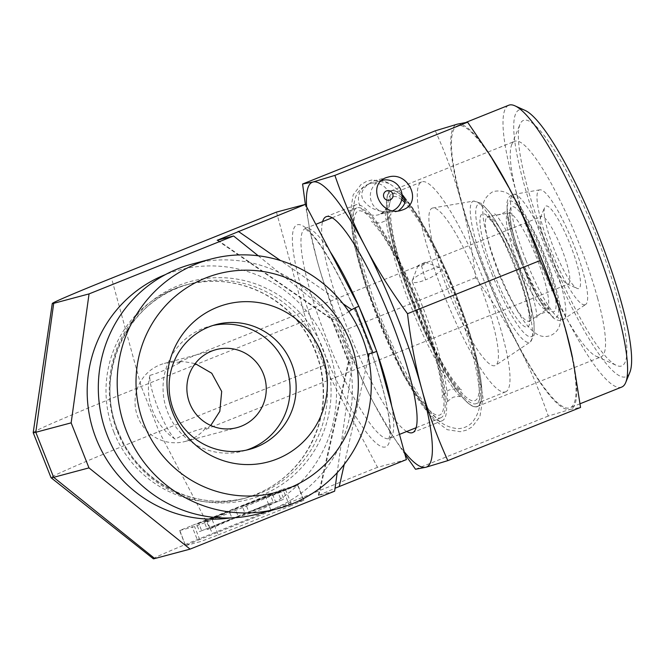 <?xml version="1.0" encoding="UTF-8"?>
<svg xmlns="http://www.w3.org/2000/svg" width="664" height="664" viewBox="0 0 664 664"><rect width="100%" height="100%" fill="white"/><g stroke="black" fill="none" stroke-linecap="round" stroke-linejoin="round"><path stroke-width="0.5" stroke-dasharray="3.32 2.49" d="M440.464 417.93A113.054 21.182 -111.8 0 0 440.929 417.781A113.054 21.182 -111.8 0 0 418.527 304.959A113.054 21.182 -111.8 0 0 356.792 207.898A113.054 21.182 -111.8 0 0 378.721 319.533A113.054 21.182 -111.8 0 0 440.464 417.93M276.456 212.107L306.162 320.372L323.99 365.407L377.501 467.323L406.401 459.612M568.326 284.051A36.337 6.806 -111.8 0 0 568.475 284.001A36.337 6.806 -111.8 0 0 561.271 247.738A36.337 6.806 -111.8 0 0 541.434 216.539A36.337 6.806 -111.8 0 0 540.471 217.643A36.337 6.806 -111.8 0 0 548.63 252.801A36.337 6.806 -111.8 0 0 567.023 283.868A36.337 6.806 -111.8 0 0 568.326 284.051M578.659 288.608A44.413 8.325 68.2 0 1 577.066 288.375A44.413 8.325 68.2 0 1 554.589 250.419A44.413 8.325 68.2 0 1 544.621 207.442A44.413 8.325 68.2 0 1 568.616 240.75A44.413 8.325 68.2 0 1 578.659 288.608M210.754 425.466L206.089 429.268L205.948 427.657C193.224 430.969 182.973 434.82 175.188 439.186A36.337 6.806 68.2 0 1 158.173 408.667A36.337 6.806 68.2 0 1 149.898 375.517A36.337 6.806 68.2 0 1 149.915 375.359C158.522 373.01 168.606 368.736 180.168 362.544L179.172 361.764L183.696 361.606L195.191 363.615M585.059 304.759A61.794 11.578 68.2 0 1 551.045 250.328A61.794 11.578 68.2 0 1 539.782 189.838A61.794 11.578 68.2 0 1 573.065 243.007A61.794 11.578 68.2 0 1 585.723 304.452A61.794 11.578 68.2 0 1 585.059 304.759M175.188 439.186C154.704 425.782 144.279 398.549 149.915 375.359L149.898 375.517M180.168 362.544A40.38 39.649 75.1 0 0 164.332 363.432A40.38 39.649 75.1 0 0 136.427 412.668A40.38 39.649 75.1 0 0 185.148 441.46A40.38 39.649 75.1 0 0 205.948 427.657M404.841 200.719A113.054 21.182 68.2 0 1 462.733 314.354A113.054 21.182 68.2 0 1 476.271 403.612A113.054 21.182 68.2 0 1 475.806 403.762A113.054 21.182 68.2 0 1 414.062 305.365A113.054 21.182 68.2 0 1 392.133 193.739A113.054 21.182 68.2 0 1 401.994 197.897M505.262 391.959A113.054 21.182 -111.8 0 0 505.719 391.81A113.054 21.182 -111.8 0 0 483.317 278.988A113.054 21.182 -111.8 0 0 421.59 181.928A113.054 21.182 -111.8 0 0 443.51 293.563A113.054 21.182 -111.8 0 0 505.262 391.959M494.863 365.681A84.793 15.886 68.2 0 1 448.192 290.99A84.793 15.886 68.2 0 1 432.729 207.99A84.793 15.886 68.2 0 1 478.404 280.955A84.793 15.886 68.2 0 1 495.776 365.266A84.793 15.886 68.2 0 1 494.863 365.681M377.501 467.323L212.58 533.441L159.07 431.525L141.233 386.481L111.527 278.216M323.99 365.407L159.07 431.525A144.536 3.22 158.4 0 0 51.037 477.698M334.631 491.186L318.239 495.477L335.038 488.231M153.351 558.781A79.257 1.768 158.4 0 1 212.58 533.441M297.655 485.259L303.597 500.274L288.873 504.2L282.93 489.185L297.655 485.259L212.248 519.887L194.577 526.577L179.562 530.544L282.93 489.185M265.26 495.875L271.202 510.89L288.873 504.2M271.202 510.89L197.573 540.405L191.63 525.39M179.853 530.503L185.505 545.559L197.573 540.405M185.795 545.517L200.52 541.592L194.577 526.577M212.248 519.887L218.19 534.902L200.52 541.592M218.19 534.902L291.82 505.387L285.877 490.372M303.597 500.274L291.82 505.387M258.669 513.778A129.206 126.882 75.1 0 0 347.961 356.228A129.206 126.882 75.1 0 0 192.054 264.098M212.961 325.468A64.607 63.445 75.1 0 0 209.907 326.198A64.607 63.445 75.1 0 0 202.786 328.564A64.607 63.445 75.1 0 0 166.357 408.634A64.607 63.445 75.1 0 0 243.215 451.039A64.607 63.445 75.1 0 0 246.228 450.151M258.23 255.773L334.706 317.201L352.534 362.237L337.196 472.71M217.792 240.177L331.261 318.546L334.706 317.201M331.61 318.031L349.438 363.067L352.534 362.237M349.438 363.067L348.467 361.482C349.579 358.718 355.954 356.277 367.582 354.161M210.264 528.718L238.31 516.65L283.893 499.204L245.207 513.679L273.186 502.059L199.557 531.573L232.226 518.775L207.268 529.515L210.264 528.718L207.292 521.207L235.338 509.139L238.31 516.65M235.338 509.139L280.922 491.692L283.893 499.204M280.922 491.692L278.091 492.447L281.063 499.959M278.091 492.447L242.236 506.175L245.207 513.679M242.236 506.175L245.912 504.59L248.884 512.102M245.912 504.59L272.439 493.958L275.411 501.461M272.439 493.958L270.215 494.555L273.186 502.059M270.215 494.555L196.585 524.07L199.557 531.573M196.585 524.07L198.81 523.473L201.781 530.976M198.81 523.473L229.254 511.272L232.226 518.775M229.254 511.272L204.296 522.012L207.268 529.515M204.296 522.012L207.292 521.207M331.261 318.546L331.685 319.342C333.809 320.297 339.52 317.724 348.824 311.623M33.2 432.621A144.536 3.22 158.4 0 1 141.233 386.481L306.162 320.372M621.745 387.054A151.815 28.444 68.2 0 1 538.853 256.719A151.815 28.444 68.2 0 1 508.773 105.219M524.892 110.307A143.739 26.934 -111.8 0 0 547.626 253.208A143.739 26.934 -111.8 0 0 629.895 372.247M565.628 330.962A151.815 28.444 68.2 0 1 570.21 407.713A151.815 28.444 68.2 0 1 487.318 277.386A151.815 28.444 68.2 0 1 457.23 125.878A151.815 28.444 68.2 0 1 509.047 188.501A151.815 28.444 68.2 0 1 565.628 330.962M617.835 299.082A132.244 24.784 68.2 0 1 616.532 365.441A132.244 24.784 68.2 0 1 549.626 252.403A132.244 24.784 68.2 0 1 519.937 124.45A132.244 24.784 68.2 0 1 563.379 165.477A132.244 24.784 68.2 0 1 617.835 299.082M435.302 130.808C446.183 154.87 454.832 178.583 461.256 201.947A153.434 28.751 68.2 0 1 457.255 124.176A153.434 28.751 68.2 0 1 492.63 159.169M461.256 201.947C467.663 225.328 472.444 250.594 475.623 277.743C492.124 300.294 506.159 322.571 517.729 344.574A153.434 28.751 68.2 0 1 461.256 201.947M517.729 344.574C529.266 366.578 539.434 390.407 548.24 416.054L570.185 409.422A153.434 28.751 68.2 0 1 517.729 344.574M572.808 359.191A153.434 28.751 68.2 0 1 570.185 409.422L580.543 407.439M475.623 277.743L342.906 330.938C331.867 306.453 323.219 282.739 316.952 259.798L309.723 229.287L305.349 204.396M548.24 416.054L415.523 469.257M404.949 454.309L392.831 435.966L373.417 402.417C362.063 380.846 351.887 357.016 342.906 330.938M597.592 298.153A116.092 21.754 -111.8 0 0 554.324 189.215A116.092 21.754 -111.8 0 0 514.7 141.332A116.092 21.754 -111.8 0 0 511.645 144.852A116.092 21.754 -111.8 0 0 537.707 257.184A116.092 21.754 -111.8 0 0 596.446 356.41A116.092 21.754 -111.8 0 0 601.094 356.85A116.092 21.754 -111.8 0 0 597.592 298.153M404.21 198.254A116.092 21.754 68.2 0 1 473.897 347.737A116.092 21.754 68.2 0 1 477.399 406.426A116.092 21.754 68.2 0 1 414.012 306.768A116.092 21.754 68.2 0 1 391.005 190.917A116.092 21.754 68.2 0 1 402.085 196.079M438.68 361.963A116.283 21.787 68.2 0 1 442.191 420.752A116.283 21.787 68.2 0 1 402.5 372.786A116.283 21.787 68.2 0 1 359.166 263.666A116.283 21.787 68.2 0 1 355.655 204.877A116.283 21.787 68.2 0 1 395.346 252.843A116.283 21.787 68.2 0 1 438.68 361.963M402.085 196.046A116.283 21.787 -111.8 0 0 390.872 190.759A116.283 21.787 -111.8 0 0 394.383 249.548A116.283 21.787 -111.8 0 0 437.717 358.668A116.283 21.787 -111.8 0 0 477.408 406.634A116.283 21.787 -111.8 0 0 473.897 347.845A116.283 21.787 -111.8 0 0 404.193 198.212M398.309 210.936L395.744 211.841C372.114 213.227 367.034 204.221 363.532 200.661C359.274 193.49 362.61 186.933 373.541 180.99C378.804 179.728 383.958 180.533 389.013 183.397C394.424 186.999 398.118 189.979 400.11 192.328L402.002 194.477M406.741 431.484A116.283 21.787 68.2 0 1 329.651 275.502A116.283 21.787 68.2 0 1 322.613 221.602M306.635 206.836A153.434 28.751 -111.8 0 0 310.32 232.251A153.434 28.751 -111.8 0 0 316.952 259.798A153.434 28.751 -111.8 0 0 373.417 402.417A153.434 28.751 -111.8 0 0 390.498 432.272A153.434 28.751 -111.8 0 0 404.268 451.819M394.441 249.523A116.283 21.787 -111.8 0 0 437.784 358.643A116.283 21.787 -111.8 0 0 477.466 406.609A116.283 21.787 -111.8 0 0 454.425 290.566A116.283 21.787 -111.8 0 0 390.938 190.734A116.283 21.787 -111.8 0 0 394.441 249.523M441.577 268.463C451.561 290.757 460.019 312.968 466.95 335.088C475.026 360.884 479.3 381.725 479.773 397.628C480.719 406.858 478.072 415.274 471.83 422.877C467.838 426.645 463.099 428.57 457.604 428.645C447.86 427.533 440.166 423.366 434.505 416.129C413.597 393.901 386.216 337.013 369.574 287.138C362.594 266.281 357.78 247.996 355.14 232.292C352.767 219.51 352.667 208.645 354.858 199.698C356.618 192.103 361.722 186.725 370.163 183.563A16.152 15.861 75.1 0 0 359 203.25A16.152 15.861 75.1 0 0 380.273 214.181A16.152 15.861 75.1 0 0 389.378 194.162A16.152 15.861 75.1 0 0 370.163 183.563L381.592 180.508A16.152 15.861 75.1 0 0 370.944 200.32A16.152 15.861 75.1 0 0 392.789 210.737M421.524 265.824C424.678 264.33 425.865 263.143 425.093 262.272L418.005 265.617C417.955 266.613 419.125 266.687 421.524 265.824L425.574 279.843C418.478 282.615 414.012 283.287 412.186 281.86L412.228 280.822C413.365 276.099 436.58 265.492 440.796 267.824L441.601 268.455C443.801 269.974 432.886 277.17 425.582 279.843M385.419 446.955A119.512 22.393 68.2 0 1 300.568 285.346A119.512 22.393 68.2 0 1 338.308 275.278A119.512 22.393 68.2 0 1 385.419 446.955M330.257 251.822A113.054 21.182 -111.8 0 0 305.257 228.565A113.054 21.182 -111.8 0 0 327.178 340.192A113.054 21.182 -111.8 0 0 388.93 438.589A113.054 21.182 -111.8 0 0 389.386 438.439A113.054 21.182 -111.8 0 0 391.71 406.077M377.019 352.509A113.054 21.182 -111.8 0 0 375.99 349.571M359.008 306.66A113.054 21.182 -111.8 0 0 358.759 306.112M378.837 318.18A109.826 20.576 -111.8 0 0 443.876 398.583A109.826 20.576 -111.8 0 0 373.865 221.759A109.826 20.576 -111.8 0 0 378.837 318.18M401.687 199.715A109.826 20.576 -111.8 0 0 414.178 304.012A109.826 20.576 -111.8 0 0 471.573 400.558A109.826 20.576 -111.8 0 0 464.244 320.646A109.826 20.576 -111.8 0 0 404.891 202.686M521.439 262.172A62.673 11.745 68.2 0 1 518.601 207.151A62.673 11.745 68.2 0 1 558.557 308.054A62.673 11.745 68.2 0 1 521.439 262.172M525.913 260.263A67.413 12.633 -111.8 0 0 563.736 319.318A67.413 12.633 -111.8 0 0 549.925 252.287A67.413 12.633 -111.8 0 0 513.612 194.27A67.413 12.633 -111.8 0 0 525.913 260.263M522.568 261.873A56.473 10.582 -111.8 0 0 556.017 303.216A56.473 10.582 -111.8 0 0 520.012 212.289A56.473 10.582 -111.8 0 0 522.568 261.873M518.094 263.782A51.734 9.694 68.2 0 1 508.657 213.136A51.734 9.694 68.2 0 1 536.529 257.657A51.734 9.694 68.2 0 1 547.128 309.1A51.734 9.694 68.2 0 1 518.094 263.782M498.141 271.667A56.199 10.533 -111.8 0 0 529.673 320.903A56.199 10.533 -111.8 0 0 518.161 265.019A56.199 10.533 -111.8 0 0 487.891 216.655A56.199 10.533 -111.8 0 0 498.141 271.667M493.775 273.302A60.939 11.421 68.2 0 1 491.02 219.801A60.939 11.421 68.2 0 1 529.864 317.915A60.939 11.421 68.2 0 1 493.775 273.302M491.891 273.809A71.255 13.355 -111.8 0 0 534.088 325.966A71.255 13.355 -111.8 0 0 488.671 211.243A71.255 13.355 -111.8 0 0 491.891 273.809M487.534 275.435A75.995 14.243 68.2 0 1 473.673 201.051A75.995 14.243 68.2 0 1 514.6 266.447A75.995 14.243 68.2 0 1 530.171 342.01A75.995 14.243 68.2 0 1 487.534 275.435M344.243 464.393L368.354 357.531M117.835 431.152A110.631 108.647 75.1 0 0 247.224 497.61A110.631 108.647 75.1 0 0 323.683 362.71A110.631 108.647 75.1 0 0 190.186 283.818A110.631 108.647 75.1 0 0 117.835 431.152M117.337 431.55A112.797 110.772 75.1 0 0 307.548 460.509A112.797 110.772 75.1 0 0 235.645 278.905A112.797 110.772 75.1 0 0 117.337 431.55M113.909 432.198A110.631 108.647 75.1 0 0 243.306 498.656A110.631 108.647 75.1 0 0 319.757 363.756A110.631 108.647 75.1 0 0 186.269 284.864A110.631 108.647 75.1 0 0 113.909 432.198M230.416 517.928A126.782 124.508 75.1 0 0 332.133 360.452A126.782 124.508 75.1 0 0 165.494 274.572M318.844 495.402L348.766 362.76M343.081 303.755L280.582 260.587M399.487 434.389L388.689 438.904L389.544 436.14L389.859 427.251C389.104 413.423 384.813 394.009 377.003 368.993C366.769 337.088 354.319 306.809 339.653 278.166C329.784 259.242 321.044 245.331 313.425 236.434C307.938 230.732 304.942 228.159 304.427 228.707L315.823 224.324M356.792 207.898L332.075 217.809M440.929 417.781L416.212 427.691M567.023 283.868L577.066 288.375M540.471 217.643L544.621 207.442M206.089 429.268L568.475 284.001M179.048 361.805L541.434 216.539M185.148 441.46L236.973 427.633M164.332 363.432L216.157 349.604M414.527 303.963C427.334 335.768 439.817 360.593 451.976 378.438C457.504 385.908 460.741 389.76 461.671 389.992C459.695 388.44 455.844 388.357 450.117 389.735C445.901 390.639 441.651 397.429 442.066 397.844C442.954 396.101 441.967 387.577 439.103 372.288C434.621 352.078 427.168 329.004 416.743 303.074C404.334 272.962 392.391 249.548 380.904 232.807C375.467 225.511 372.296 221.743 371.392 221.527C371.417 222.133 379.227 224.108 382.987 221.768C387.203 220.83 391.403 214.074 390.996 213.667C390.1 215.451 391.113 224.1 394.042 239.604C398.226 258.396 405.057 279.851 414.527 303.963M421.59 181.928L392.133 193.739M505.719 391.81L476.271 403.612M539.782 189.838L512.135 194.693L509.695 196.337L508.01 198.827L506.964 202.512L507.296 214.173L521.348 262.189L538.106 297.738L553.261 317.965L556.565 319.907L559.503 320.529L562.391 320.031L585.723 304.452M522.651 261.857C529.075 277.859 535.466 290.666 541.841 300.277L549.203 308.694L547.128 309.1L529.075 321.5L529.266 314.138L521.887 283.827L504.15 241.322L492.115 221.643L487.036 216.63L508.657 213.136L510.442 211.99C510.666 211.31 508.724 213.426 512.168 229.287C514.434 238.998 517.928 249.855 522.651 261.857M432.729 207.99L473.673 201.051L481.5 203.425L490.04 212.588C496.124 220.896 502.507 232.201 509.205 246.502C522.394 275.46 530.652 300.593 533.981 321.882L534.188 334.905L530.171 342.01L495.776 365.266M243.215 451.039L249.282 449.42M209.907 326.198L215.974 324.58M247.224 497.61C196.204 512.434 137.141 482.18 118.126 431.102C92.769 372.18 129.306 298.012 190.186 283.818L186.269 284.864C212.961 278.083 238.725 280.996 263.558 293.588C291.853 309.017 310.486 332.423 319.467 363.797C327.684 397.288 322.331 428.164 303.415 456.425C288.242 477.665 268.206 491.742 243.306 498.656L247.224 497.61M303.888 500.224L297.945 485.218M185.505 545.559L179.562 530.544M217.203 240.277L331.685 319.342M331.344 318.919L348.542 362.345M348.467 361.482L318.239 495.477M466.252 122.267L457.23 125.878M580.087 403.753L570.21 407.713M596.446 356.41L616.532 365.441M511.645 144.852L519.937 124.45M477.399 406.426L601.094 356.85M391.005 190.917L514.7 141.332M389.013 183.397L372.72 179.795L366.52 181.388L360.975 184.592L353.148 194.892L350.061 214.09L354.667 246.593L366.453 287.985L403.538 375.102L432.131 418.32L447.187 429.674L460.351 431.716L466.551 430.123L472.096 426.919L479.923 416.61L482.994 397.396L474.428 349.09C459.505 294.052 425.292 218.124 400.11 192.319M355.655 204.877L326.14 216.713M442.191 420.752L412.676 432.579M390.498 432.272L392.831 435.966M310.32 232.251L309.723 229.287M395.744 211.841L400.998 210.438M373.541 180.99L388.125 177.097M390.366 211.6L379.874 214.314C384.215 211.492 386.224 209.6 385.9 208.612C382.663 212.09 393.138 265.517 412.576 310.212C428.836 353.373 456.907 396.806 461.48 397.163C461.04 396.225 458.268 396.242 453.188 397.205C448.847 400.018 446.839 401.919 447.162 402.899C448.748 401.546 445.926 373.774 435.874 343.927C429.392 323.36 421.491 302.676 412.186 281.86M425.093 262.272L440.796 267.824M418.005 265.617L412.228 280.822M507.08 211.335C506.79 222.755 519.024 262.147 533.408 289.446C541.55 304.212 546.762 312.146 549.028 313.25C548.671 309.814 534.321 315.607 536.471 318.28C539.176 316.637 527.614 269.891 510.79 238.749C502.391 223.345 497.004 215.053 494.614 213.858C495.062 217.319 509.371 211.409 507.163 208.82L507.08 211.335M482.869 212.173C482.894 230.383 497.651 274.938 515.405 307.158C522.502 320.695 529.855 329.817 537.475 334.531C541.542 336.797 545.941 337.121 550.663 335.511C555.502 333.22 558.54 329.668 559.785 324.87C561.711 316.28 560.607 304.718 556.457 290.201C551.635 272.306 544.837 253.997 536.064 235.272C520.9 206.819 512.757 187.265 492.978 191.597C485.06 196.419 481.69 203.284 482.869 212.173"/><path stroke-width="1" d="M335.038 488.231L406.401 459.612L376.695 351.347L358.867 306.311L305.357 204.396L276.456 212.107L111.527 278.216A79.257 1.768 158.4 0 0 52.282 303.514L33.2 432.621A144.536 3.22 158.4 0 0 33.2 432.662L51.037 477.698A144.536 3.22 158.4 0 0 51.062 477.731A144.536 3.22 158.4 0 0 53.643 477.316L88.976 467.888L71.148 422.852L89.051 293.903L233.579 235.969L258.23 255.773M195.191 363.615L211.75 373.243L221.685 391.436L219.826 411.323L210.754 425.466M241.422 426.147A40.38 39.649 75.1 0 0 265.965 384.024A40.38 39.649 75.1 0 0 231.993 348.716A40.38 39.649 75.1 0 0 216.157 349.604A40.38 39.649 75.1 0 0 188.252 398.84A40.38 39.649 75.1 0 0 236.973 427.633A40.38 39.649 75.1 0 0 241.422 426.147M401.994 197.897A113.054 21.182 68.2 0 1 404.841 200.719M337.196 472.71L334.631 491.186L190.095 549.12L88.976 467.888M52.282 303.514A79.257 1.768 158.4 0 0 53.709 303.332L35.806 432.281L53.643 477.316L154.762 558.548L190.095 549.12M154.762 558.548A79.257 1.768 158.4 0 1 153.351 558.781L51.062 477.731M376.695 351.347L373.002 352.833L355.165 307.797L351.671 309.681L343.081 303.755M367.582 354.161L373.002 352.833M358.867 306.311L355.165 307.797M196.677 263.799A129.206 126.882 75.1 0 0 126.426 431.127A129.206 126.882 75.1 0 0 277.535 508.74A129.206 126.882 75.1 0 0 366.827 351.198A129.206 126.882 75.1 0 0 210.92 259.068A129.206 126.882 75.1 0 0 196.677 263.799M205.566 278.025A113.054 111.021 -104.9 0 1 357.249 399.877A113.054 111.021 -104.9 0 1 178.707 471.448A113.054 111.021 -104.9 0 1 205.566 278.025M210.92 259.068L192.054 264.098A129.206 126.882 75.1 0 0 107.551 436.165A129.206 126.882 75.1 0 0 258.669 513.778L277.535 508.74M217.161 307.299A81.564 80.095 -104.9 0 1 321.542 353.306A81.564 80.095 -104.9 0 1 277.195 458.932A81.564 80.095 -104.9 0 1 172.814 412.925A81.564 80.095 -104.9 0 1 217.161 307.299M256.404 447.055A64.607 63.445 75.1 0 0 292.832 366.984A64.607 63.445 75.1 0 0 215.974 324.58A64.607 63.445 75.1 0 0 208.853 326.945A64.607 63.445 75.1 0 0 172.424 407.015A64.607 63.445 75.1 0 0 249.282 449.42A64.607 63.445 75.1 0 0 256.404 447.055M246.228 450.151A64.607 63.445 75.1 0 0 287.861 372.263A64.607 63.445 75.1 0 0 212.961 325.468M490.298 155.484L492.63 159.169A153.434 28.751 68.2 0 1 509.711 189.024A153.434 28.751 68.2 0 1 566.184 331.643C559.752 308.279 551.103 284.565 540.222 260.504C531.424 234.857 521.248 211.028 509.711 189.024L490.298 155.484L467.605 122.193L457.255 124.176L435.302 130.808L302.585 184.011L305.349 204.396L217.203 240.277L233.579 235.969M348.824 311.623L351.671 309.681M71.148 422.852L35.806 432.281A144.536 3.22 158.4 0 1 33.2 432.662M53.709 303.332L89.051 293.903M466.252 122.267L508.773 105.219A151.815 28.444 68.2 0 1 514.849 105.792A151.815 28.444 68.2 0 1 617.171 310.304A151.815 28.444 68.2 0 1 625.745 382.447A151.815 28.444 68.2 0 1 621.745 387.054L580.087 403.753M625.745 382.447L629.895 372.247A143.739 26.934 -111.8 0 0 621.77 303.938A143.739 26.934 -111.8 0 0 524.892 110.307L514.849 105.792M566.184 331.643A153.434 28.751 68.2 0 1 572.808 359.191L566.184 331.643M540.222 260.504L407.513 313.707C410.767 341.313 415.556 366.569 421.872 389.494C428.139 412.435 436.787 436.148 447.826 460.633L580.543 407.439L573.405 362.162M447.826 460.633L425.873 467.265L415.523 469.257L404.949 454.309M467.605 122.193L334.888 175.387C343.877 201.466 354.045 225.295 365.399 246.875C376.712 268.463 390.747 290.741 407.513 313.707M402.965 209.782L400.998 210.438C379.368 217.095 365.872 182.143 388.125 177.097C408.468 170.723 423.018 202.744 402.965 209.782M302.585 184.011L312.943 182.027L334.888 175.387M402.085 196.079A116.092 21.754 68.2 0 1 404.21 198.254M404.193 198.212A116.283 21.787 -111.8 0 0 402.085 196.046M402.002 194.477C407.14 199.399 405.903 204.885 398.309 210.936M322.613 221.602A116.283 21.787 68.2 0 1 326.14 216.713A116.283 21.787 68.2 0 1 389.635 316.537A116.283 21.787 68.2 0 1 412.676 432.579A116.283 21.787 68.2 0 1 406.741 431.484M404.268 451.819A153.434 28.751 -111.8 0 0 425.873 467.265A153.434 28.751 -111.8 0 0 421.872 389.494A153.434 28.751 -111.8 0 0 365.399 246.875A153.434 28.751 -111.8 0 0 312.943 182.027A153.434 28.751 -111.8 0 0 306.635 206.836M390.05 199.947A4.847 4.756 -104.9 0 1 383.551 194.726A4.847 4.756 -104.9 0 1 391.204 191.664A4.847 4.756 -104.9 0 1 390.05 199.947M392.789 210.737A16.152 15.861 75.1 0 0 382.041 180.392A16.152 15.861 75.1 0 0 381.584 180.525L382.041 180.392M391.71 406.077A113.054 21.182 -111.8 0 0 377.019 352.509M375.99 349.571A113.054 21.182 -111.8 0 0 359.008 306.66M358.759 306.112A113.054 21.182 -111.8 0 0 330.257 251.822M404.891 202.686A109.826 20.576 -111.8 0 0 401.687 199.715M339.246 486.538L344.243 464.393M368.354 357.531L369.176 353.895M165.494 274.572A126.782 124.508 75.1 0 0 96.239 438.887A126.782 124.508 75.1 0 0 230.416 517.928M280.582 260.587L238.202 231.313M332.075 217.809L315.823 224.324M416.212 427.691L399.487 434.389"/></g></svg>
